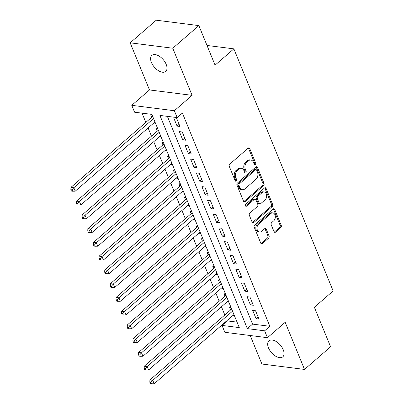 <?xml version="1.0" encoding="UTF-8"?>
<svg xmlns="http://www.w3.org/2000/svg" width="404" height="404" viewBox="0 0 404 404"><rect width="100%" height="100%" fill="white"/><g stroke="black" fill="none" stroke-linecap="round" stroke-linejoin="round"><path stroke-width="0.61" d="M255.308 164.529A1.136 0.808 97.2 0 0 255.636 162.958L249.753 148.616A1.621 1.156 97.2 0 0 248.935 147.894A1.621 1.156 97.2 0 0 248.177 148.152L229.745 164.145A1.621 1.156 97.2 0 0 229.275 166.382L235.158 180.729A1.136 0.808 97.2 0 0 235.734 181.234A1.136 0.808 97.2 0 0 236.264 181.053A1.136 0.808 97.2 0 0 236.593 179.482L235.83 177.629A5.191 3.697 97.2 0 1 237.335 170.463L238.87 169.13A5.191 3.697 97.2 0 1 241.294 168.301A5.191 3.697 97.2 0 1 243.92 170.609L244.683 172.468A1.136 0.808 97.2 0 0 245.253 172.973A1.136 0.808 97.2 0 0 245.784 172.791A1.136 0.808 97.2 0 0 246.117 171.22L245.354 169.367A5.191 3.697 97.2 0 1 246.859 162.201L248.394 160.868A5.191 3.697 97.2 0 1 250.818 160.04A5.191 3.697 97.2 0 1 253.444 162.347L254.207 164.206A1.136 0.808 97.2 0 0 254.778 164.711A1.136 0.808 97.2 0 0 255.308 164.529M254.247 164.297A1.136 0.808 97.2 0 0 254.485 162.817L248.601 148.47A1.621 1.156 97.2 0 0 248.334 148.036M235.199 180.815A1.136 0.808 97.2 0 0 235.441 179.336L234.679 177.482L235.83 177.629M244.723 172.553A1.136 0.808 97.2 0 0 244.965 171.074L244.203 169.22L245.354 169.367M283.239 349.773A10.58 5.813 -130.9 0 0 276.321 341.612A10.58 5.813 -130.9 0 0 268.938 340.85A10.58 5.813 -130.9 0 0 268.503 347.905A10.58 5.813 -130.9 0 0 275.422 356.065A10.58 5.813 -130.9 0 0 282.805 356.833A10.58 5.813 -130.9 0 0 283.239 349.773M166.175 64.342A10.58 5.813 -130.9 0 0 159.257 56.181A10.58 5.813 -130.9 0 0 151.874 55.419A10.58 5.813 -130.9 0 0 151.439 62.474A10.58 5.813 -130.9 0 0 158.358 70.634A10.58 5.813 -130.9 0 0 165.741 71.402A10.58 5.813 -130.9 0 0 166.175 64.342M274.018 231.638A1.621 1.156 97.2 0 0 274.836 232.361A1.621 1.156 97.2 0 0 275.594 232.098L280.765 227.614A1.621 1.156 97.2 0 0 281.234 225.376L274.7 209.444A1.621 1.156 97.2 0 0 273.882 208.722A1.621 1.156 97.2 0 0 273.124 208.979L254.692 224.972A1.621 1.156 97.2 0 0 254.222 227.21L260.757 243.142A1.621 1.156 97.2 0 0 261.575 243.864A1.621 1.156 97.2 0 0 262.332 243.602L268.579 238.183A1.621 1.156 97.2 0 0 269.049 235.946L266.256 229.129A1.621 1.156 97.2 0 0 265.433 228.406A1.621 1.156 97.2 0 0 264.676 228.664L261.58 231.351A4.338 3.091 97.2 0 1 259.55 232.048A4.338 3.091 97.2 0 1 257.025 228.795A4.338 3.091 97.2 0 1 258.616 224.129L270.751 213.6A4.338 3.091 97.2 0 1 272.776 212.908A4.338 3.091 97.2 0 1 275.306 216.16A4.338 3.091 97.2 0 1 273.715 220.826L271.69 222.579A1.621 1.156 97.2 0 0 271.22 224.821L274.018 231.638M264.63 330.815L267.448 337.694L224.846 332.295L222.023 325.417L239.294 327.604L151.853 114.393L134.577 112.201L131.76 105.323L174.361 110.726L177.184 117.604L159.913 115.413L247.359 328.629L264.63 330.815L269.847 326.291L182.401 113.08L177.184 117.604M198.859 25.604L172.776 48.227L130.169 42.824L156.252 20.2L198.859 25.604L215.074 65.15L233.855 48.859L333.149 290.961L314.368 307.252L330.588 346.799L304.51 369.423L285.184 322.311L267.448 337.694M130.169 42.824L149.495 89.941L192.097 95.339L172.776 48.227M192.097 95.339L174.361 110.726M263.544 185.623A1.621 1.156 97.2 0 0 264.014 183.381L257.479 167.448A1.621 1.156 97.2 0 0 256.661 166.731A1.621 1.156 97.2 0 0 255.904 166.988L237.471 182.977A1.621 1.156 97.2 0 0 237.002 185.219L243.531 201.152A1.621 1.156 97.2 0 0 244.354 201.869A1.621 1.156 97.2 0 0 245.112 201.611L263.544 185.623L262.393 185.476A1.621 1.156 97.2 0 0 262.863 183.239L256.328 167.306A1.621 1.156 97.2 0 0 256.055 166.872M266.09 188.446L272.624 204.379A1.621 1.156 97.2 0 1 272.155 206.616L253.722 222.609A1.621 1.156 97.2 0 1 252.965 222.867A1.621 1.156 97.2 0 1 252.147 222.144L249.349 215.327A1.621 1.156 97.2 0 1 249.818 213.09L257.292 206.606A1.621 1.156 97.2 0 0 257.762 204.363L255.909 199.844A1.621 1.156 97.2 0 0 255.091 199.121A1.621 1.156 97.2 0 0 254.333 199.379L246.546 206.131A1.136 0.808 97.2 0 1 246.016 206.313A1.136 0.808 97.2 0 1 245.354 205.459A1.136 0.808 97.2 0 1 245.773 204.242L264.514 187.986A1.621 1.156 97.2 0 1 265.271 187.724A1.621 1.156 97.2 0 1 266.09 188.446L264.938 188.299L271.473 204.232L272.624 204.379M250.207 335.512L261.903 364.024L304.51 369.423M232.931 315.463L233.052 315.761L234.073 314.873M231.128 307.691L229.664 307.505L230.654 309.913M227.285 301.707L227.407 302.005L228.432 301.116M225.488 293.935L224.023 293.748L225.013 296.157M221.644 287.951L221.766 288.249L222.791 287.36M219.847 280.179L218.382 279.992L219.367 282.401M216.004 274.195L216.125 274.493L217.15 273.604M214.206 266.423L212.741 266.236L213.726 268.645M210.363 260.439L210.484 260.737L211.509 259.848M208.565 252.667L207.101 252.485L208.085 254.889M204.722 246.682L204.843 246.98L205.863 246.092M202.919 238.91L201.455 238.729L202.444 241.132M199.081 232.926L199.202 233.224L200.222 232.335M197.278 225.159L195.814 224.972L196.804 227.376M193.435 219.175L193.556 219.468L194.582 218.579M191.637 211.403L190.173 211.216L191.163 213.625M187.794 205.419L187.916 205.712L188.941 204.823M185.997 197.647L184.532 197.46L185.522 199.869M182.154 191.663L182.275 191.956L183.3 191.072M180.356 183.891L178.891 183.704L179.876 186.113M176.513 177.906L176.634 178.199L177.659 177.316M174.715 170.135L173.25 169.948L174.235 172.357M170.872 164.15L170.993 164.448L172.018 163.559M169.069 156.378L167.609 156.191L168.594 158.6M165.231 150.394L165.352 150.692L166.372 149.803M163.428 142.622L161.964 142.435L162.953 144.844M159.585 136.638L159.711 136.936L160.731 136.047M157.787 128.866L156.323 128.679L157.313 131.088M179.977 126.462L176.588 118.21L173.71 117.847L177.098 126.099L179.977 126.462M185.618 140.218L182.234 131.967L179.356 131.603L182.739 139.855L185.618 140.218M191.259 153.974L187.875 145.723L184.997 145.354L188.38 153.611L191.259 153.974M196.899 167.731L193.516 159.479L190.637 159.11L194.021 167.367L196.899 167.731M202.54 181.487L199.157 173.235L196.278 172.867L199.662 181.123L202.54 181.487M208.181 195.243L204.798 186.986L201.919 186.623L205.303 194.879L208.181 195.243M213.827 208.999L210.439 200.743L207.56 200.379L210.949 208.631L213.827 208.999M219.468 222.756L216.079 214.499L213.201 214.135L216.589 222.387L219.468 222.756M225.109 236.512L221.725 228.255L218.847 227.891L222.23 236.143L225.109 236.512M230.75 250.263L227.366 242.011L224.488 241.648L227.871 249.899L230.75 250.263M236.391 264.019L233.007 255.767L230.129 255.404L233.512 263.655L236.391 264.019M242.031 277.775L238.648 269.524L235.769 269.16L239.153 277.412L242.031 277.775M247.677 291.531L244.289 283.28L241.41 282.916L244.799 291.168L247.677 291.531M253.318 305.288L249.93 297.036L247.051 296.672L250.44 304.924L253.318 305.288M167.372 116.357L252.571 324.104L269.847 326.291M252.697 310.424L256.08 318.68L258.959 319.044L255.575 310.792L252.697 310.424M142.041 113.145L145.834 122.397M148.106 127.947L151.475 136.153M153.752 141.703L157.116 149.909M159.393 155.459L162.756 163.665M165.034 169.215L168.397 177.422M170.675 182.972L174.038 191.173M176.316 196.723L179.684 204.929M181.957 210.479L185.325 218.685M187.602 224.235L190.966 232.441M193.243 237.991L196.607 246.198M198.884 251.748L202.247 259.954M204.525 265.504L207.888 273.71M210.166 279.26L213.534 287.466M215.807 293.016L219.175 301.222M221.448 306.772L224.816 314.979M227.093 320.529L227.24 320.892L237.052 322.134M152.146 115.11L150.682 114.923L151.672 117.332M153.944 122.882L155.53 123.366M159.711 136.936L161.171 137.118M165.352 150.692L166.817 150.874M170.993 164.448L172.458 164.63M176.634 178.199L178.098 178.386M182.275 191.956L183.739 192.142M187.916 205.712L189.38 205.899M193.556 219.468L195.021 219.655M199.202 233.224L200.662 233.411M204.843 246.98L206.308 247.167M210.484 260.737L211.948 260.923M216.125 274.493L217.589 274.68M221.766 288.249L223.23 288.436M227.407 302.005L228.871 302.187M233.052 315.761L234.512 315.943M233.855 48.859L206.999 45.455M227.24 320.892L222.023 325.417M149.495 89.941L131.76 105.323M252.571 324.104L247.359 328.629M154.065 123.18L155.091 122.291M177.098 126.099L179.108 124.351M182.739 139.855L184.749 138.107M188.38 153.611L190.395 151.864M194.021 167.367L196.036 165.62M199.662 181.123L201.677 179.376M205.303 194.879L207.318 193.132M210.949 208.631L212.958 206.888M216.589 222.387L218.599 220.645M222.23 236.143L224.24 234.401M227.871 249.899L229.886 248.152M233.512 263.655L235.527 261.908M239.153 277.412L241.168 275.664M244.799 291.168L246.809 289.421M250.44 304.924L252.45 303.177M256.08 318.68L258.09 316.933M250.818 160.04L249.667 159.893A5.191 3.697 97.2 0 0 247.243 160.726L248.394 160.868M244.203 169.22A5.191 3.697 97.2 0 1 245.708 162.054L247.243 160.726M241.294 168.301L240.143 168.155A5.191 3.697 97.2 0 0 237.719 168.983L238.87 169.13M234.679 177.482A5.191 3.697 97.2 0 1 236.183 170.316L237.719 168.983M243.804 201.581A1.621 1.156 97.2 0 0 243.96 201.465L262.393 185.476M256.656 170.18A1.136 0.808 97.2 0 0 256.08 169.675A1.136 0.808 97.2 0 0 255.55 169.857L239.37 183.891A1.136 0.808 97.2 0 0 239.042 185.456L239.845 187.416A5.191 3.697 97.2 0 0 242.471 189.723A5.191 3.697 97.2 0 0 244.895 188.895L255.954 179.3A5.191 3.697 97.2 0 0 257.459 172.139L256.656 170.18M256.08 169.675L254.929 169.529A1.136 0.808 97.2 0 0 254.399 169.71L255.55 169.857M242.471 189.723L241.319 189.577A5.191 3.697 97.2 0 1 238.693 187.269L237.89 185.315A1.136 0.808 97.2 0 1 238.219 183.744L254.399 169.71M252.414 222.574A1.621 1.156 97.2 0 0 252.571 222.463L271.003 206.469A1.621 1.156 97.2 0 0 271.473 204.232M255.091 199.121L253.939 198.975A1.621 1.156 97.2 0 0 253.182 199.233L245.491 205.904M265.049 199.874A4.338 3.091 97.2 0 0 266.645 195.208A4.338 3.091 97.2 0 0 264.115 191.956A4.338 3.091 97.2 0 0 262.09 192.652L257.813 196.359A1.621 1.156 97.2 0 0 257.343 198.596L259.196 203.121A1.621 1.156 97.2 0 0 260.019 203.843A1.621 1.156 97.2 0 0 260.777 203.581L265.049 199.874M264.115 191.956L262.964 191.809A4.338 3.091 97.2 0 0 260.939 192.506L262.09 192.652M260.019 203.843L258.868 203.697A1.621 1.156 97.2 0 1 258.045 202.975L256.192 198.45A1.621 1.156 97.2 0 1 256.661 196.213L260.939 192.506M264.938 188.299A1.621 1.156 97.2 0 0 264.665 187.87M272.776 212.908L271.624 212.762A4.338 3.091 97.2 0 0 269.599 213.458L270.751 213.6M259.55 232.048L258.398 231.901A4.338 3.091 97.2 0 1 255.873 228.649A4.338 3.091 97.2 0 1 257.464 223.983L269.599 213.458M261.029 243.572A1.621 1.156 97.2 0 0 261.181 243.455L267.428 238.037A1.621 1.156 97.2 0 0 267.897 235.8L265.105 228.982A1.621 1.156 97.2 0 0 264.832 228.553M274.291 232.068A1.621 1.156 97.2 0 0 274.442 231.952L279.613 227.467A1.621 1.156 97.2 0 0 280.083 225.23L273.548 209.297A1.621 1.156 97.2 0 0 273.281 208.868M152.682 116.423A1.651 1.177 -82.8 0 1 152.505 116.61L70.922 187.38L73.801 187.744L75.21 191.183L154.969 121.993M153.56 118.554L73.801 187.744L72.003 189.845L70.852 189.698L71.417 191.072L72.569 191.218L72.003 189.845M75.21 191.183L72.569 191.218M70.852 189.698L70.922 187.38M158.328 130.179A1.651 1.177 -82.8 0 1 158.146 130.366L76.563 201.136L79.442 201.5L80.85 204.939L160.61 135.749M159.201 132.31L79.442 201.5L77.644 203.601L76.492 203.454L77.058 204.828L78.209 204.974L77.644 203.601M80.85 204.939L78.209 204.974M76.492 203.454L76.563 201.136M163.968 143.935A1.651 1.177 -82.8 0 1 163.787 144.122L82.204 214.893L85.082 215.256L86.491 218.695L166.251 149.505M164.842 146.066L85.082 215.256L83.285 217.357L82.133 217.211L82.699 218.584L83.85 218.731L83.285 217.357M86.491 218.695L83.85 218.731M82.133 217.211L82.204 214.893M169.609 157.691A1.651 1.177 -82.8 0 1 169.428 157.878L87.845 228.649L90.723 229.012L92.137 232.452L171.892 163.261M170.483 159.822L90.723 229.012L88.93 231.113L87.779 230.967L88.34 232.34L89.491 232.487L88.93 231.113M92.137 232.452L89.491 232.487M87.779 230.967L87.845 228.649M175.25 171.442A1.651 1.177 -82.8 0 1 175.068 171.629L93.486 242.405L96.364 242.769L97.778 246.208L177.538 177.018M176.124 173.579L96.364 242.769L94.571 244.864L93.42 244.723L93.98 246.097L95.132 246.243L94.571 244.864M97.778 246.208L95.132 246.243M93.42 244.723L93.486 242.405M180.891 185.199A1.651 1.177 -82.8 0 1 180.714 185.386L99.132 256.161L102.01 256.525L103.419 259.964L183.179 190.774M181.765 187.335L102.01 256.525L100.212 258.621L99.061 258.474L99.626 259.853L100.778 259.999L100.212 258.621M103.419 259.964L100.778 259.999M99.061 258.474L99.132 256.161M186.532 198.955A1.651 1.177 -82.8 0 1 186.355 199.142L104.772 269.912L107.651 270.281L109.06 273.72L188.819 204.53M187.411 201.091L107.651 270.281L105.853 272.377L104.702 272.23L105.267 273.609L106.419 273.755L105.853 272.377M109.06 273.72L106.419 273.755M104.702 272.23L104.772 269.912M192.178 212.711A1.651 1.177 -82.8 0 1 191.996 212.898L110.413 283.669L113.292 284.037L114.701 287.476L194.46 218.286M193.051 214.847L113.292 284.037L111.494 286.133L110.343 285.987L110.908 287.365L112.059 287.512L111.494 286.133M114.701 287.476L112.059 287.512M110.343 285.987L110.413 283.669M197.819 226.467A1.651 1.177 -82.8 0 1 197.637 226.654L116.054 297.425L118.933 297.793L120.342 301.233L200.101 232.042M198.692 228.603L118.933 297.793L117.135 299.889L115.983 299.743L116.549 301.121L117.7 301.268L117.135 299.889M120.342 301.233L117.7 301.268M115.983 299.743L116.054 297.425M203.459 240.223A1.651 1.177 -82.8 0 1 203.278 240.41L121.695 311.181L124.573 311.545L125.987 314.984L205.742 245.799M204.333 242.36L124.573 311.545L122.776 313.645L121.624 313.499L122.19 314.878L123.341 315.019L122.776 313.645M125.987 314.984L123.341 315.019M121.624 313.499L121.695 311.181M209.1 253.98A1.651 1.177 -82.8 0 1 208.918 254.167L127.336 324.937L130.214 325.301L131.628 328.74L211.388 259.55M209.974 256.111L130.214 325.301L128.422 327.402L127.27 327.255L127.831 328.629L128.982 328.775L128.422 327.402M131.628 328.74L128.982 328.775M127.27 327.255L127.336 324.937M214.741 267.736A1.651 1.177 -82.8 0 1 214.564 267.923L132.982 338.693L135.86 339.057L137.269 342.496L217.029 273.306M215.615 269.867L135.86 339.057L134.062 341.158L132.911 341.011L133.472 342.385L134.623 342.531L134.062 341.158M137.269 342.496L134.623 342.531M132.911 341.011L132.982 338.693M220.382 281.492A1.651 1.177 -82.8 0 1 220.205 281.679L138.623 352.45L141.501 352.813L142.91 356.252L222.67 287.062M221.261 283.623L141.501 352.813L139.703 354.914L138.552 354.768L139.117 356.141L140.269 356.288L139.703 354.914M142.91 356.252L140.269 356.288M138.552 354.768L138.623 352.45M226.023 295.248A1.651 1.177 -82.8 0 1 225.846 295.435L144.263 366.206L147.142 366.569L148.551 370.008L228.311 300.818M226.902 297.379L147.142 366.569L145.344 368.67L144.193 368.524L144.758 369.897L145.91 370.044L145.344 368.67M148.551 370.008L145.91 370.044M144.193 368.524L144.263 366.206M231.669 309.004A1.651 1.177 -82.8 0 1 231.487 309.191L149.904 379.962L152.783 380.326L154.192 383.765L233.951 314.575M232.542 311.136L152.783 380.326L150.985 382.426L149.833 382.28L150.399 383.654L151.55 383.8L150.985 382.426M154.192 383.765L151.55 383.8M149.833 382.28L149.904 379.962M254.485 162.817L255.636 162.958M235.441 179.336L236.593 179.482M244.965 171.074L246.117 171.22M245.708 162.054L246.859 162.201M236.183 170.316L237.335 170.463M248.601 148.47L249.753 148.616M243.96 201.465L245.112 201.611M256.328 167.306L257.479 167.448M262.863 183.239L264.014 183.381M238.219 183.744L239.37 183.891M237.89 185.315L239.042 185.456M238.693 187.269L239.845 187.416M271.003 206.469L272.155 206.616M252.571 222.463L253.722 222.609M253.182 199.233L254.333 199.379M245.551 206.005L246.546 206.131M256.661 196.213L257.813 196.359M256.192 198.45L257.343 198.596M258.045 202.975L259.196 203.121M257.464 223.983L258.616 224.129M265.105 228.982L266.256 229.129M267.897 235.8L269.049 235.946M267.428 238.037L268.579 238.183M261.181 243.455L262.332 243.602M273.548 209.297L274.7 209.444M280.083 225.23L281.234 225.376M279.613 227.467L280.765 227.614M274.442 231.952L275.594 232.098M152.505 116.61L152.773 116.645M158.146 130.366L158.418 130.396M163.787 144.122L164.059 144.152M169.428 157.878L169.7 157.908M175.068 171.629L175.341 171.665M180.714 185.386L180.982 185.421M186.355 199.142L186.623 199.177M191.996 212.898L192.264 212.933M197.637 226.654L197.909 226.689M203.278 240.41L203.55 240.446M208.918 254.167L209.191 254.202M214.564 267.923L214.832 267.958M220.205 281.679L220.473 281.714M225.846 295.435L226.114 295.465M231.487 309.191L231.76 309.222"/></g></svg>
